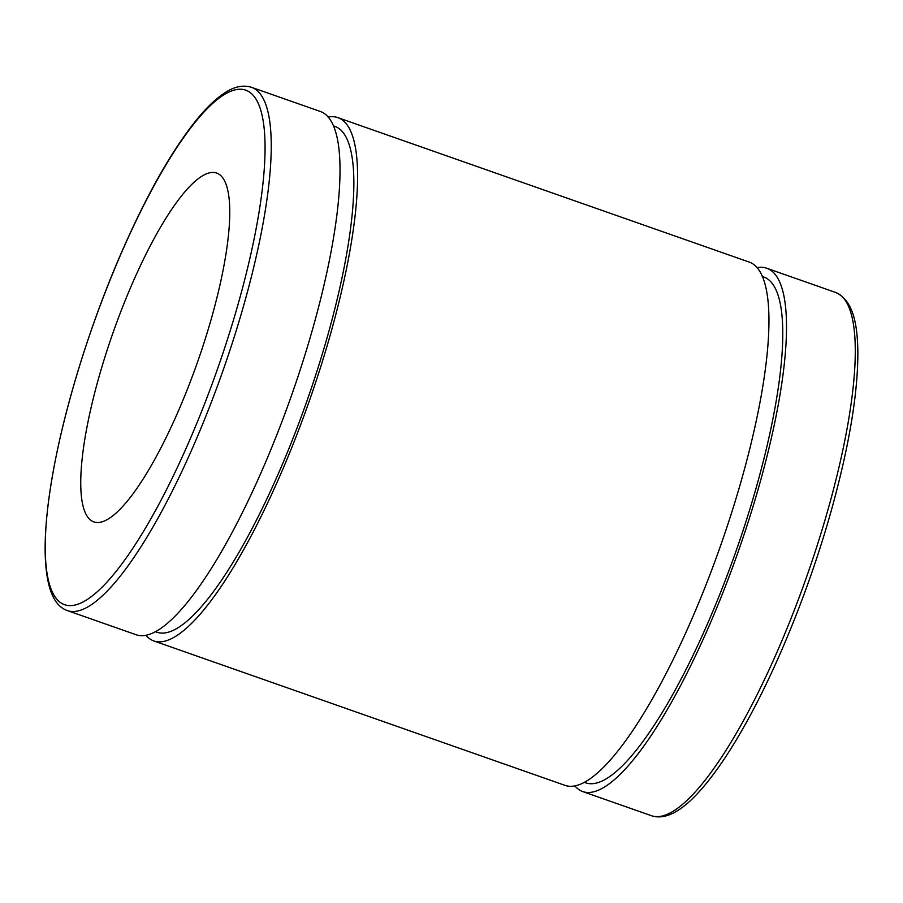 <?xml version="1.0" encoding="UTF-8"?>
<svg xmlns="http://www.w3.org/2000/svg" width="903" height="903" viewBox="0 0 903 903"><rect width="100%" height="100%" fill="white"/><g stroke="black" fill="none" stroke-linecap="round" stroke-linejoin="round"><path stroke-width="1.35" d="M756.985 267.672A277.368 67.093 109.4 0 1 766.658 268.225A277.368 67.093 109.4 0 1 738.044 552.151A277.368 67.093 109.4 0 1 582.841 791.626A277.368 67.093 109.4 0 1 574.951 786.005M251.395 87.275L320.159 111.419A277.368 67.093 109.4 0 1 291.556 395.356A277.368 67.093 109.4 0 1 136.353 634.82L67.578 610.665A277.368 67.093 -70.6 0 0 222.781 371.201A277.368 67.093 -70.6 0 0 251.395 87.275C242.388 84.543 232.737 86.936 222.443 94.443C214.519 100.052 206.166 108.179 197.373 118.824C171.796 150.259 146.072 195.816 120.189 255.493C88.494 328.771 62.409 414.59 51.46 481.717C47.001 508.728 44.902 532.127 45.15 551.902C45.793 585.234 52.792 604.638 66.156 610.112L67.578 610.665A277.368 67.093 -70.6 0 1 66.461 610.225M114.162 329.527A184.912 44.732 109.4 0 1 216.528 173.015A184.912 44.732 109.4 0 1 197.452 362.306A184.912 44.732 109.4 0 1 93.98 521.945A184.912 44.732 109.4 0 1 114.162 329.527M333.309 125.833L334.663 126.307A268.123 64.858 109.4 0 1 307.009 400.774A268.123 64.858 109.4 0 1 156.975 632.269L155.621 631.784M328.06 117.04A277.368 67.093 109.4 0 1 337.722 117.593A277.368 67.093 109.4 0 1 309.119 401.519A277.368 67.093 109.4 0 1 153.916 640.983A277.368 67.093 109.4 0 1 146.026 635.373M337.722 117.593L749.095 262.051A277.368 67.093 109.4 0 1 720.481 545.988A277.368 67.093 109.4 0 1 565.278 785.452L153.916 640.983M762.234 276.476L763.588 276.95A268.123 64.858 109.4 0 1 735.934 551.417A268.123 64.858 109.4 0 1 585.9 782.901L584.546 782.427M835.422 292.38A277.368 67.093 109.4 0 1 806.819 576.306A277.368 67.093 109.4 0 1 651.616 815.77C666.516 820.545 684.598 809.935 705.864 783.939C718.427 768.656 731.419 749.084 744.828 725.222C778.239 665.985 811.549 582.695 832.634 505.703C849.746 442.944 858.155 391.304 857.85 350.782C857.342 325.543 853.719 300.36 835.422 292.38L766.658 268.225M63.774 604.389A272.751 65.975 109.4 0 1 148.498 196.098A272.751 65.975 109.4 0 1 253.483 241.97A272.751 65.975 109.4 0 1 63.774 604.389M582.841 791.626L651.616 815.77"/></g></svg>
